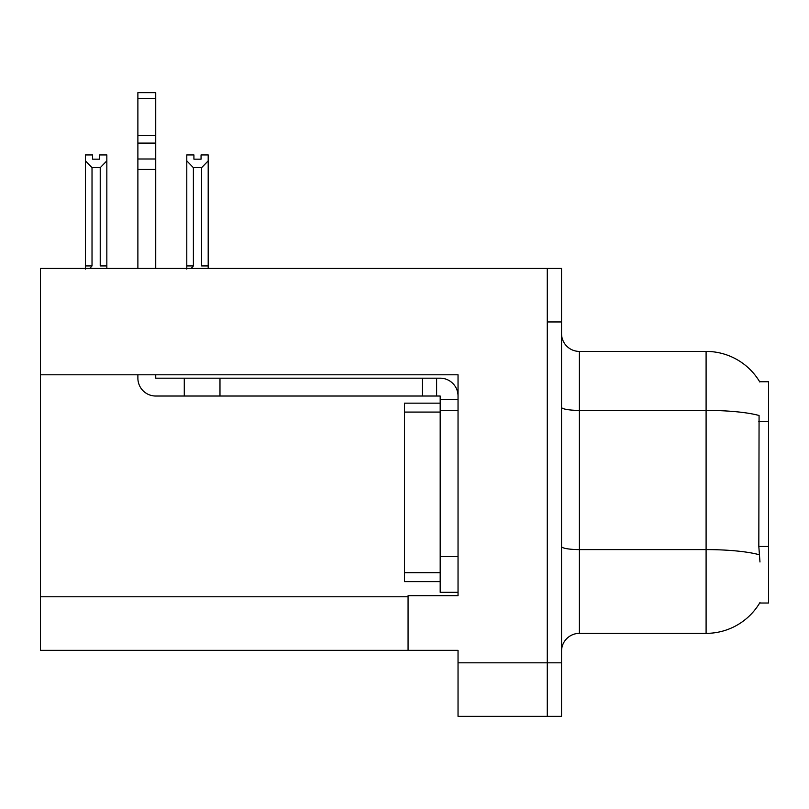 <?xml version="1.0" encoding="UTF-8"?>
<svg xmlns="http://www.w3.org/2000/svg" width="809" height="809" viewBox="0 0 809 809"><rect width="100%" height="100%" fill="white"/><g stroke="black" fill="none" stroke-linecap="round" stroke-linejoin="round"><path stroke-width="1.21" d="M40.45 374.789L458.036 374.789L458.036 556.632L440.187 556.632L440.187 592.33L458.036 592.33L458.036 556.632L458.036 595.717L408.07 595.717L408.07 650.325L40.45 650.325L40.45 268.426L547.268 268.426L547.268 716.349L458.036 716.349L458.036 662.814L547.268 662.814L547.268 716.349L561.537 716.349L561.537 662.814L547.268 662.814L547.268 321.962L561.537 321.962L561.537 662.814M408.07 650.325L458.036 650.325L458.036 662.814M759.661 381.747L768.55 381.747L768.55 603.029L759.661 603.029L759.975 602.503A62.455 62.455 0 0 1 706.095 633.366A62.455 62.455 0 0 0 759.661 603.029M561.537 651.215A17.849 17.849 0 0 1 579.386 633.366L706.095 633.366L706.095 351.409L579.386 351.409A17.849 17.849 0 0 1 561.537 333.561A17.849 17.849 0 0 0 579.386 351.409L579.386 633.366M759.793 381.969A62.455 62.455 0 0 0 706.095 351.409A62.455 62.455 0 0 1 759.793 381.969M759.975 561.992L758.822 546.479L759.075 415.502A62.455 10.851 180 0 0 706.095 410.396L579.386 410.396A17.849 3.094 -0 0 1 561.537 407.301M547.268 268.426L561.537 268.426L561.537 321.962M201.057 159.161L201.057 154.934L208.196 154.934L208.196 265.928L201.593 265.928L201.593 167.675L193.391 167.675L186.788 160.86L186.788 154.934L193.917 154.934L193.917 159.161L201.057 159.161L193.917 159.161M193.391 167.675L193.391 265.928L191.187 268.426M186.788 160.86L186.788 269.073L186.788 160.86L186.788 265.928L193.391 265.928M208.196 265.928L208.196 268.426M208.196 160.86L201.593 167.675M99.699 159.161L92.56 159.161L99.699 159.161L99.699 154.934L106.839 154.934L106.839 268.426M106.839 160.86L100.225 167.675L92.024 167.675L85.42 160.86L85.42 154.934L92.56 154.934L92.56 159.161M92.024 167.675L92.024 265.928L85.42 265.928L85.42 269.073M92.024 265.928L89.829 268.426M85.42 160.86L85.42 265.928M106.839 265.928L100.225 265.928L100.225 167.675M137.884 374.789L137.884 378.177A17.849 17.849 0 0 0 155.732 396.026L184.28 396.026L184.28 378.177L440.187 378.177A17.849 17.849 0 0 1 458.036 396.036M458.036 399.595L440.187 399.595L440.187 396.026L436.617 396.026L436.617 378.177M458.036 410.305L440.187 410.305L440.187 399.595M440.187 556.632L440.187 403.165L404.5 403.165L404.5 581.62L440.187 581.62M440.187 592.33L458.036 592.33M184.28 396.026L422.338 396.026L422.338 378.177M436.617 396.026L422.338 396.026M155.732 374.789L155.732 378.177L184.28 378.177M137.884 268.426L137.884 169.465L155.732 169.465L155.732 268.426M155.732 98.344L137.884 98.344L137.884 92.651L155.732 92.651L155.732 169.465M137.884 169.465L137.884 158.999L155.732 158.999M155.732 143.102L137.884 143.102L137.884 98.344M137.884 143.102L137.884 158.999M155.732 135.588L137.884 135.588M40.45 596.789L408.07 596.789M768.55 421.56L758.822 421.56M768.55 546.479L758.822 546.479M759.277 554.752A62.455 10.851 180 0 0 706.095 549.594L579.386 549.594A17.849 3.094 0 0 1 561.537 546.49M219.977 396.026L219.977 378.177M404.5 572.691L440.187 572.691M404.5 412.084L440.187 412.084"/></g></svg>
